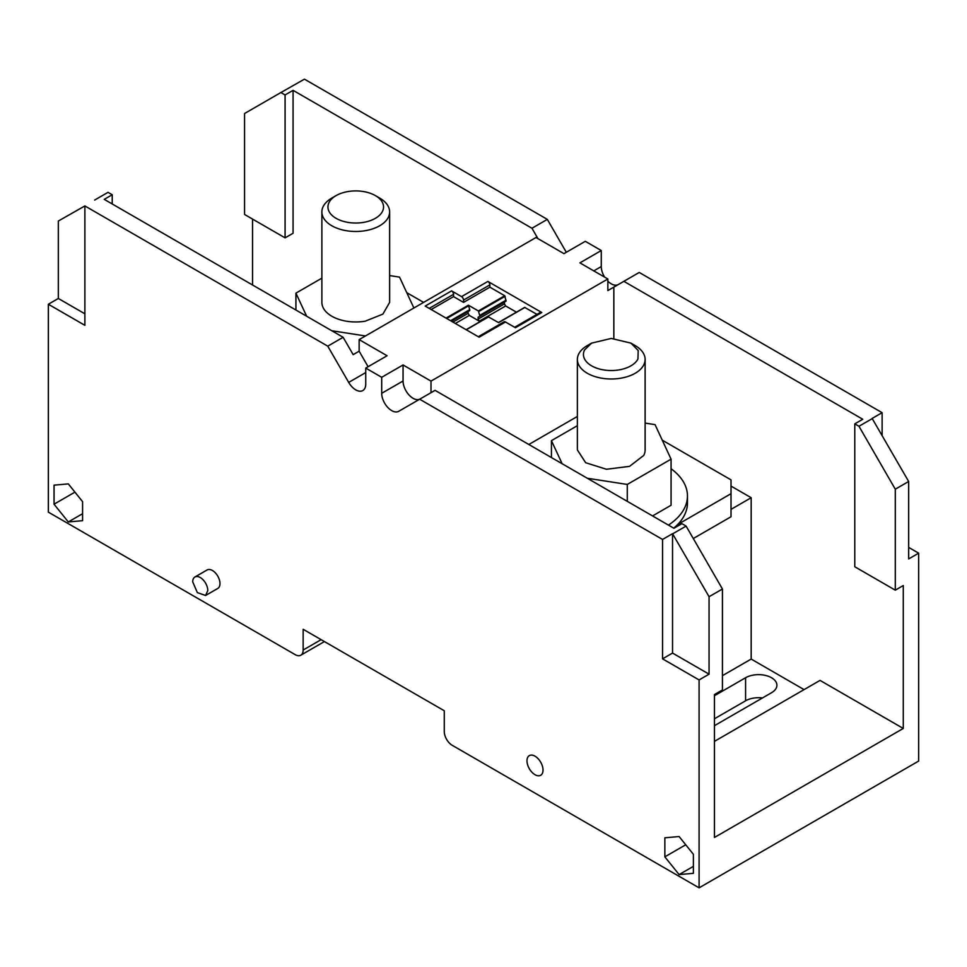 <?xml version="1.0" encoding="UTF-8"?>
<svg xmlns="http://www.w3.org/2000/svg" width="967" height="967" viewBox="0 0 967 967"><rect width="100%" height="100%" fill="white"/><g stroke="black" fill="none" stroke-linecap="round" stroke-linejoin="round"><path stroke-width="1.45" d="M566.311 252.278L547.334 219.388L304.448 79.161L280.901 92.53L285.084 94.947L293.074 90.342L531.959 228.26L537.954 238.644M604.653 277.142A14.118 8.147 -120 0 1 601.269 266.554L601.269 250.538L585.301 241.315L563.942 253.644L535.996 237.507L359.144 339.61L387.09 355.747L365.731 368.076L365.731 384.104A14.118 8.147 -120 0 1 362.806 390.559A14.118 8.147 -120 0 1 348.688 382.412L327.765 346.162L84.878 205.935L84.878 325.323L48.35 304.242L48.35 512.135L295.165 654.635A11.29 6.515 -120 0 0 300.81 655.203A11.29 6.515 -120 0 0 303.154 650.029L303.154 629.287L444.276 710.757L444.276 731.511A11.29 6.515 -120 0 0 452.266 745.339L699.081 887.839L918.65 761.065L918.65 553.16L908.666 547.407M607.856 281.192A14.118 8.147 -120 0 0 618.264 284.564M882.122 435.501L882.122 412.679L639.235 272.452L623.872 281.324L862.757 419.255L854.78 423.86L858.962 426.278L895.297 489.205L895.297 590.16L903.275 585.543L903.275 728.453L820.04 680.393L714.444 741.363M762.504 697.944A18.349 10.589 0 0 0 745.593 700.797L714.444 718.771M699.081 887.839L699.081 679.934L662.552 658.841L662.552 539.453L419.666 399.226L435.041 390.342L673.926 528.272L681.916 523.655L686.099 526.084L722.434 589L722.434 689.954L714.444 694.572L714.444 837.47L903.275 728.453M722.434 589L709.065 596.724L709.065 674.168L672.536 653.076L672.536 533.687L709.065 596.724M699.081 679.934L709.065 674.168M882.122 412.679L872.137 418.445L908.666 481.481L908.666 558.926L918.65 553.16M908.666 481.481L895.297 489.205M872.343 418.554L858.962 426.278M419.666 399.226L398.73 411.301A14.118 8.147 -120 0 1 387.864 407.518A14.118 8.147 -120 0 1 381.699 393.315L381.699 377.299L403.058 364.97L431.004 381.107L607.856 278.992L607.856 290.571L623.872 281.324M601.269 250.538L579.91 262.867L607.856 278.992M381.699 377.299L365.731 368.076M504.46 302.042L504.46 303.88L478.109 319.098L478.109 317.249L506.055 301.124L504.726 295.745L489.882 287.175L489.882 284.878A2.828 1.632 -120 0 0 487.888 281.421L541.786 312.534L515.435 327.74L505.463 321.987A2.828 1.632 -120 0 0 504.049 321.842L478.278 336.721M489.882 284.878L463.544 300.084A2.828 1.632 -120 0 0 461.537 296.627L451.565 290.874L425.214 306.08L479.112 337.193L505.463 321.987M547.334 219.388L531.959 228.26M252.556 284.987L252.556 219.074M285.084 94.947L285.084 237.858L244.566 214.469L244.566 113.514L280.901 92.53M48.35 304.242L58.334 298.477L58.334 221.032L84.878 205.935M526.979 760.811A11.35 6.551 -120 0 0 531.935 772.234A11.35 6.551 -120 0 0 540.674 775.268A11.35 6.551 -120 0 0 543.019 770.083A11.35 6.551 -120 0 0 538.075 758.66A11.35 6.551 -120 0 0 529.324 755.614A11.35 6.551 -120 0 0 526.979 760.811M205.584 595.479L217.768 588.456A10.673 6.165 -120 0 0 219.98 583.572A10.673 6.165 -120 0 0 215.315 572.827A10.673 6.165 -120 0 0 207.095 569.974L194.923 576.997A10.673 6.165 -120 0 0 192.711 581.88L197.365 592.626L205.584 595.479L207.796 590.595A10.673 6.165 -120 0 0 203.143 579.862A10.673 6.165 -120 0 0 194.923 576.997M68.306 521.95L54.043 504.194L54.043 485.168L68.306 483.887L82.582 501.643L82.582 520.681L68.306 521.95L82.582 513.707M679.112 874.591L693.387 873.322L693.387 854.296L679.112 836.54L664.849 837.809L664.849 856.847L679.112 874.591L693.387 866.359M613.84 338.498L613.84 287.114M804.073 689.616L751.178 659.071L751.178 497.727L731.016 486.087M895.297 590.16L854.78 566.759L854.78 423.86M662.552 658.841L672.536 653.076M686.099 526.084L672.73 533.796M431.004 381.107L431.004 392.675M359.144 339.61L359.144 351.19L353.16 354.647L343.128 337.29L104.243 199.359L112.22 194.754L112.22 203.977M368.101 366.711L359.144 351.19M403.058 364.97L403.058 380.986A14.118 8.147 60 0 0 409.186 395.165A14.118 8.147 60 0 0 420.053 398.996M451.565 290.874A2.828 1.632 60 0 1 453.559 294.331L453.559 296.627L463.544 302.393L463.544 300.084M541.786 312.534A2.828 1.632 -120 0 0 540.372 312.389L514.613 327.269M504.46 303.88L505.656 305.959L479.306 321.177L469.333 315.411L455.348 323.474M516.402 312.16L505.656 305.959M536.963 314.36L524.67 307.397L498.501 322.579M285.084 237.858L293.074 233.252L293.074 90.342M94.657 200.06L108.038 192.336L112.22 194.754M84.878 313.804L58.334 298.477M662.552 539.453L672.536 533.687M327.765 346.162L343.128 337.29M54.043 504.194L74.93 492.13M664.849 856.847L685.736 844.783M731.016 509.367L751.178 497.727M722.434 675.667L751.178 659.071M745.593 700.797L745.593 677.746L714.444 695.72M745.593 677.746A18.349 10.589 180 0 1 765.586 675.449A18.349 10.589 180 0 1 776.912 685.24A18.349 10.589 180 0 1 771.533 692.723L714.444 725.685M524.948 307.421L498.597 322.64L488.335 316.838L466.154 329.723M469.333 315.411L468.125 313.332L452.955 322.096M468.125 313.332L468.125 311.495M450.562 320.718L469.732 309.645L469.732 310.576L451.359 321.177M469.732 309.645L468.403 305.197L446.041 318.107M453.559 296.627L431.197 309.537M506.055 300.193L479.705 315.411L478.387 310.963L468.403 305.197M489.882 287.175L463.544 302.393M479.705 316.342L479.705 315.411M478.109 319.098L479.306 321.177M637.942 358.999A27.813 16.064 180 0 1 603.42 369.89A27.813 16.064 180 0 1 584.564 349.957L591.586 343.128L611.253 338.426L630.919 343.128L638.196 350.513L637.942 358.999M630.919 343.128L635.198 345.606A33.869 19.558 180 0 1 645.122 359.434A33.869 19.558 180 0 1 643.756 364.934A33.869 19.558 180 0 1 606.43 378.786A33.869 19.558 180 0 1 577.372 359.434A33.869 19.558 180 0 1 578.75 353.922A33.869 19.558 180 0 1 587.295 345.606L591.586 343.128M577.372 359.434L577.372 449.909L585.651 462.709L606.43 469.261L629.565 466.36L643.756 455.409A33.869 19.558 0 0 0 645.122 449.909L645.122 359.434M652.568 515.943L671.074 505.257L671.074 459.156L655.046 424.622L645.122 423.087M562.141 463.725L551.432 440.65L577.372 425.673M671.074 459.156L627.281 484.443L587.307 478.254M551.432 457.548L551.432 440.65M627.281 501.341L627.281 484.443M668.439 525.093A76.224 43.998 0 0 0 684.382 508.388A76.224 43.998 0 0 0 687.464 495.998A76.224 43.998 0 0 0 671.074 468.741M673.709 528.139A76.224 43.998 0 0 0 677.686 524.489A76.224 43.998 0 0 0 684.382 515.302A76.224 43.998 0 0 0 687.464 502.913L687.464 495.998M662.262 440.178L731.016 479.874L731.016 493.702L677.686 524.489M528.816 444.494L577.372 416.451M731.016 493.702L731.016 516.753L693.291 538.522M375.414 195.612L379.705 198.09A33.869 19.558 180 0 1 389.628 211.918A33.869 19.558 180 0 1 365.284 230.69A33.869 19.558 180 0 1 321.878 211.918A33.869 19.558 180 0 1 331.802 198.09L336.081 195.612A27.813 16.064 180 0 1 347.915 191.563A27.813 16.064 180 0 1 375.414 195.612A27.813 16.064 180 0 1 363.58 222.374A27.813 16.064 180 0 1 331.826 215.157A27.813 16.064 180 0 1 336.081 195.612M389.628 211.918L389.628 302.393L382.872 314.118L365.284 321.165A33.869 19.558 180 0 1 321.878 302.393L321.878 211.918M321.878 278.158L295.926 293.134L306.636 316.221M331.802 330.75L365.478 335.96M413.888 308.014L399.54 277.106L389.628 275.571M295.926 310.032L295.926 293.134M406.756 292.663L423.619 302.393M601.269 266.554L593.786 270.869M487.888 281.421L461.537 296.627M303.154 650.029L321.117 639.658M381.699 393.315L403.058 380.986M429.203 308.388L453.559 294.331M365.731 372.573L348.688 382.412M488.613 316.874L466.263 329.783M468.777 305.741L446.706 318.481M504.726 295.745L478.387 310.963M505.112 296.289L478.762 311.495M324.428 641.568L300.81 655.203M488.335 316.838L466.094 329.687M524.67 307.397L498.428 322.543"/></g></svg>
